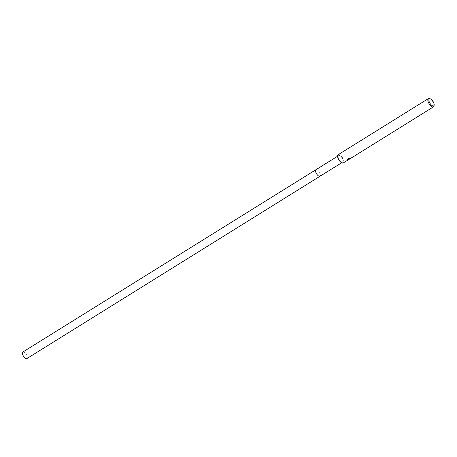 <?xml version="1.0" encoding="UTF-8"?>
<svg xmlns="http://www.w3.org/2000/svg" width="457" height="457" viewBox="0 0 457 457"><rect width="100%" height="100%" fill="white"/><g stroke="black" fill="none" stroke-linecap="round" stroke-linejoin="round"><path stroke-width="0.34" stroke-dasharray="2.29 1.71" d="M342.282 162.229A3.845 1.674 -121.9 0 1 339.02 159.282A3.845 1.674 -121.9 0 1 338.671 155.58A3.845 1.674 -121.9 0 1 339.123 155.46A3.845 1.674 -121.9 0 1 342.384 158.408A3.845 1.674 -121.9 0 1 342.733 162.109A3.845 1.674 -121.9 0 1 342.282 162.229M315.97 169.696A3.845 1.674 -121.9 0 1 316.421 169.581A3.845 1.674 -121.9 0 1 319.683 172.529A3.845 1.674 -121.9 0 1 320.031 176.231M338.14 154.729A4.85 2.108 -121.9 0 1 338.717 154.58A4.85 2.108 -121.9 0 1 342.824 158.293A4.85 2.108 -121.9 0 1 343.264 162.96M350.342 158.55L350.245 158.333A4.604 2.005 -121.9 0 1 350.028 158.413L349.074 158.813M348.662 159.316L348.502 158.979L350.57 158.122M348.411 158.87L347.474 160.024M347.377 159.807L347.726 159.807M347.326 159.824L347.394 159.499M348.874 158.562L347.411 159.47M347.429 159.065L347.274 159.733M349.022 158.528L349.645 158.425M349.748 158.191L348.457 158.425M429.574 98.563A4.85 2.108 -121.9 0 1 432.745 101.591A4.85 2.108 -121.9 0 1 434.059 105.773M22.85 352.021A3.85 1.674 -121.9 0 1 26.797 355.312A3.85 1.674 -121.9 0 1 26.917 358.556M316.004 169.678A3.85 1.674 -121.9 0 1 319.917 172.986A3.85 1.674 -121.9 0 1 320.071 176.208M337.58 156.254L338.671 155.58M341.647 162.789L342.733 162.109"/><path stroke-width="0.69" d="M320.071 176.208A3.85 1.674 -121.9 0 1 320.037 176.231A3.845 1.674 -121.9 0 1 319.58 176.351A3.845 1.674 -121.9 0 1 316.318 173.403A3.845 1.674 -121.9 0 1 315.97 169.696A3.85 1.674 -121.9 0 1 316.004 169.678M348.868 159.265L347.606 160.053L348.514 159.087L347.326 159.824M434.15 104.967L434.059 105.773A4.85 2.108 -121.9 0 1 433.516 106.824A4.85 2.108 -121.9 0 1 432.939 106.972A4.85 2.108 -121.9 0 1 428.832 103.259A4.85 2.108 -121.9 0 1 428.392 98.592A4.85 2.108 -121.9 0 1 428.963 98.444A4.85 2.108 -121.9 0 1 429.574 98.563L430.34 98.838A4.119 1.794 -121.9 0 1 433.03 101.414A4.119 1.794 -121.9 0 1 434.15 104.967A4.119 1.794 -121.9 0 1 433.196 105.984A4.119 1.794 -121.9 0 1 429.46 102.339A4.119 1.794 -121.9 0 1 429.82 98.735A4.119 1.794 -121.9 0 1 430.34 98.838M348.594 159.647L343.264 162.96A4.85 2.108 -121.9 0 1 342.693 163.109A4.85 2.108 -121.9 0 1 338.58 159.396A4.85 2.108 -121.9 0 1 338.14 154.729L428.392 98.592M347.371 159.944L347.531 159.293M347.411 159.47L348.874 158.562M348.565 158.653L349.851 158.408M349.645 158.425L349.045 158.967L350.131 158.63A4.85 2.108 58.1 0 0 350.342 158.55M349.057 158.985L350.673 158.345M347.726 159.807L348.417 159.47M347.394 159.499L348.514 159.087M349.074 158.813L349.022 158.528M315.97 169.696A3.85 1.674 -121.9 0 0 316.09 172.946A3.85 1.674 -121.9 0 0 320.037 176.231L26.917 358.556A3.85 1.674 -121.9 0 1 22.97 355.272A3.85 1.674 -121.9 0 1 22.85 352.021L337.58 156.254M348.777 159.533L433.516 106.824M320.031 176.231L341.647 162.789"/></g></svg>
